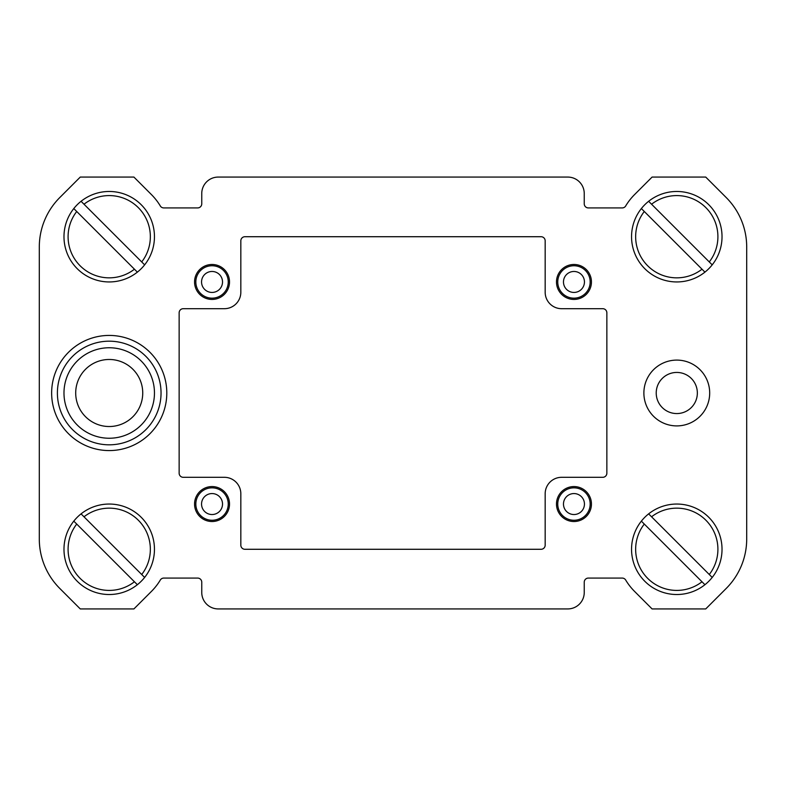 <?xml version="1.0" encoding="UTF-8"?>
<svg xmlns="http://www.w3.org/2000/svg" width="786" height="786" viewBox="0 0 786 786"><rect width="100%" height="100%" fill="white"/><g stroke="black" fill="none" stroke-linecap="round" stroke-linejoin="round"><path stroke-width="1.18" d="M746.7 247.001L746.7 539A69.915 69.915 0 0 1 726.225 588.439L705.74 608.924L652.085 608.924L634.616 591.455A59.638 59.638 0 0 1 625.882 580.363A4.117 4.117 0 0 0 622.198 578.074L588.36 578.074A4.117 4.117 0 0 0 584.244 582.19L584.244 592.467A16.447 16.447 0 0 1 567.797 608.924L218.203 608.924A16.447 16.447 0 0 1 201.756 592.467L201.756 582.19A4.117 4.117 0 0 0 197.64 578.074L163.802 578.074A4.117 4.117 0 0 0 160.118 580.363A59.638 59.638 0 0 1 151.384 591.455L133.915 608.924L80.26 608.924L59.775 588.439A69.915 69.915 0 0 1 39.3 539L39.3 247.001A69.915 69.915 0 0 1 59.775 197.561L80.26 177.076L133.915 177.076L151.384 194.545A59.638 59.638 0 0 1 160.118 205.637A4.117 4.117 0 0 0 163.802 207.926L197.64 207.926A4.117 4.117 0 0 0 201.756 203.81L201.756 193.533A16.447 16.447 0 0 1 218.203 177.076L567.797 177.076A16.447 16.447 0 0 1 584.244 193.533L584.244 203.81A4.117 4.117 0 0 0 588.36 207.926L622.198 207.926A4.117 4.117 0 0 0 625.882 205.637A59.638 59.638 0 0 1 634.616 194.545L652.085 177.076L705.74 177.076L726.225 197.561A69.915 69.915 0 0 1 746.7 247.001M166.799 393A57.575 57.575 0 0 0 109.215 335.425A57.575 57.575 0 0 0 51.64 393A57.575 57.575 0 0 0 109.215 450.575A57.575 57.575 0 0 0 166.799 393M161.042 393A51.817 51.817 0 0 0 109.215 341.183A51.817 51.817 0 0 0 57.398 393A51.817 51.817 0 0 0 109.215 444.817A51.817 51.817 0 0 0 161.042 393M63.98 393A45.244 45.244 0 0 0 109.215 438.244A45.244 45.244 0 0 0 154.459 393A45.244 45.244 0 0 0 109.215 347.756A45.244 45.244 0 0 0 63.98 393M75.702 393A33.523 33.523 0 0 0 109.215 426.523A33.523 33.523 0 0 0 142.738 393A33.523 33.523 0 0 0 109.215 359.477A33.523 33.523 0 0 0 75.702 393M229.512 281.958A17.479 17.479 0 0 0 212.033 264.479A17.479 17.479 0 0 0 194.555 281.958A17.479 17.479 0 0 0 212.033 299.437A17.479 17.479 0 0 0 229.512 281.958M194.663 280.003L194.594 280.867M195.272 277.016L195.046 277.851M196.382 274.176L196.019 274.962M197.974 271.573L197.473 272.29M199.988 269.293L199.379 269.903M202.366 267.387L201.658 267.888M205.048 265.933L204.262 266.297M207.936 264.961L207.091 265.187M210.943 264.509L210.078 264.587M213.989 264.587L213.124 264.509M216.975 265.187L216.14 264.961M219.815 266.297L219.029 265.933M222.418 267.888L221.701 267.387M224.698 269.903L224.089 269.293M226.604 272.29L226.103 271.573M228.058 274.962L227.694 274.176M229.031 277.851L228.805 277.016M229.483 280.867L229.404 280.003M229.404 283.913L229.483 283.048M228.805 286.9L229.031 286.055M227.694 289.729L228.058 288.943M226.103 292.333L226.604 291.626M224.089 294.622L224.698 294.003M221.701 296.519L222.418 296.017M219.029 297.973L219.815 297.609M216.14 298.945L216.975 298.719M213.124 299.397L213.989 299.328M210.078 299.328L210.943 299.397M207.091 298.719L207.936 298.945M204.262 297.609L205.048 297.973M212.033 271.465A10.493 10.493 0 0 0 201.55 281.958A10.493 10.493 0 0 0 212.033 292.441A10.493 10.493 0 0 0 222.526 281.958A10.493 10.493 0 0 0 212.033 271.465M212.033 298.159A16.201 16.201 0 0 1 195.832 281.958A16.201 16.201 0 0 1 212.033 265.747A16.201 16.201 0 0 1 228.245 281.958A16.201 16.201 0 0 1 212.033 298.159M194.594 283.048L194.663 283.913M195.046 286.055L195.272 286.9M196.019 288.943L196.382 289.729M197.473 291.626L197.974 292.333M199.379 294.003L199.988 294.622M201.658 296.017L202.366 296.519M229.404 502.087A17.479 17.479 0 0 1 229.483 502.952L229.404 502.087M229.512 504.042A17.479 17.479 0 0 0 212.033 486.563A17.479 17.479 0 0 0 194.555 504.042A17.479 17.479 0 0 0 212.033 521.521A17.479 17.479 0 0 0 229.512 504.042M194.594 505.133L194.663 505.997M195.046 508.149L195.272 508.984M196.019 511.038L196.382 511.824M197.473 513.71L197.974 514.427M199.379 516.097L199.988 516.707M201.658 518.112L202.366 518.613M204.262 519.703L205.048 520.067M207.091 520.813L207.936 521.039M210.078 521.413L210.943 521.491M213.124 521.491L213.989 521.413M216.14 521.039L216.975 520.813M219.029 520.067L219.815 519.703M221.701 518.613L222.418 518.112M224.089 516.707L224.698 516.097M226.103 514.427L226.604 513.71M227.694 511.824L228.058 511.038M228.805 508.984L229.031 508.149M229.404 505.997L229.483 505.133M229.031 499.945L228.805 499.1M228.058 497.057L227.694 496.271M226.604 494.374L226.103 493.667M224.698 491.997L224.089 491.378M222.418 489.983L221.701 489.481M219.815 488.391L219.029 488.027M216.975 487.281L216.14 487.055M213.989 486.672L213.124 486.603M210.943 486.603L210.078 486.672M207.936 487.055L207.091 487.281M205.048 488.027L204.262 488.391M202.366 489.481L201.658 489.983M199.988 491.378L199.379 491.997M197.974 493.667L197.473 494.374M196.382 496.271L196.019 497.057M195.272 499.1L195.046 499.945M194.663 502.087L194.594 502.952M212.033 520.253A16.201 16.201 0 0 1 195.832 504.042A16.201 16.201 0 0 1 212.033 487.841A16.201 16.201 0 0 1 228.245 504.042A16.201 16.201 0 0 1 212.033 520.253M212.033 514.535A10.493 10.493 0 0 0 222.526 504.042A10.493 10.493 0 0 0 212.033 493.559A10.493 10.493 0 0 0 201.55 504.042A10.493 10.493 0 0 0 212.033 514.535M73.796 208.565A45.244 45.244 0 0 1 141.205 204.724A45.244 45.244 0 0 1 137.363 272.133A45.244 45.244 0 0 1 73.796 208.565L137.363 272.133M144.634 264.862L81.066 201.295M134.435 269.205A41.127 41.127 0 0 1 76.733 211.493M84.004 204.222A41.127 41.127 0 0 1 141.706 261.935M73.796 521.138A45.244 45.244 0 0 1 141.205 517.296A45.244 45.244 0 0 1 137.363 584.705A45.244 45.244 0 0 1 73.796 521.138L137.363 584.705M144.634 577.435L81.066 513.867M134.435 581.778A41.127 41.127 0 0 1 76.733 524.066M84.004 516.795A41.127 41.127 0 0 1 141.706 574.507M244.937 236.714A4.117 4.117 0 0 0 240.83 240.83L240.83 292.235A16.447 16.447 0 0 1 224.374 308.692L183.246 308.692A4.117 4.117 0 0 0 179.139 312.799L179.139 473.201A4.117 4.117 0 0 0 183.246 477.308L224.374 477.308A16.447 16.447 0 0 1 240.83 493.765L240.83 545.17A4.117 4.117 0 0 0 244.937 549.286L541.063 549.286A4.117 4.117 0 0 0 545.17 545.17L545.17 493.765A16.447 16.447 0 0 1 561.626 477.308L602.754 477.308A4.117 4.117 0 0 0 606.861 473.201L606.861 312.799A4.117 4.117 0 0 0 602.754 308.692L561.626 308.692A16.447 16.447 0 0 1 545.17 292.235L545.17 240.83A4.117 4.117 0 0 0 541.063 236.714L244.937 236.714M591.445 504.042A17.479 17.479 0 0 0 573.967 486.563A17.479 17.479 0 0 0 556.488 504.042A17.479 17.479 0 0 0 573.967 521.521A17.479 17.479 0 0 0 591.445 504.042M556.517 505.133L556.596 505.997M556.969 508.149L557.195 508.984M557.942 511.038L558.306 511.824M559.396 513.71L559.897 514.427M561.302 516.097L561.911 516.707M563.582 518.112L564.299 518.613M566.185 519.703L566.971 520.067M569.025 520.813L569.86 521.039M572.012 521.413L572.876 521.491M575.057 521.491L575.922 521.413M578.064 521.039L578.909 520.813M580.952 520.067L581.738 519.703M583.634 518.613L584.342 518.112M586.012 516.707L586.621 516.097M588.026 514.427L588.527 513.71M589.618 511.824L589.981 511.038M590.728 508.984L590.954 508.149M591.337 505.997L591.406 505.133M591.406 502.952L591.337 502.087M590.954 499.945L590.728 499.1M589.981 497.057L589.618 496.271M588.527 494.374L588.026 493.667M586.621 491.997L586.012 491.378M584.342 489.983L583.634 489.481M581.738 488.391L580.952 488.027M578.909 487.281L578.064 487.055M575.922 486.672L575.057 486.603M572.876 486.603L572.012 486.672M569.86 487.055L569.025 487.281M566.971 488.027L566.185 488.391M564.299 489.481L563.582 489.983M561.911 491.378L561.302 491.997M559.897 493.667L559.396 494.374M558.306 496.271L557.942 497.057M557.195 499.1L556.969 499.945M556.596 502.087L556.517 502.952M573.967 520.253A16.201 16.201 0 0 1 557.755 504.042A16.201 16.201 0 0 1 573.967 487.841A16.201 16.201 0 0 1 590.168 504.042A16.201 16.201 0 0 1 573.967 520.253M573.967 514.535A10.493 10.493 0 0 0 584.45 504.042A10.493 10.493 0 0 0 573.967 493.559A10.493 10.493 0 0 0 563.474 504.042A10.493 10.493 0 0 0 573.967 514.535M566.185 266.297A17.479 17.479 0 0 1 566.971 265.933L566.185 266.297M591.445 281.958A17.479 17.479 0 0 0 573.967 264.479A17.479 17.479 0 0 0 556.488 281.958A17.479 17.479 0 0 0 573.967 299.437A17.479 17.479 0 0 0 591.445 281.958M709.689 393A32.904 32.904 0 0 0 676.785 360.096A32.904 32.904 0 0 0 643.881 393A32.904 32.904 0 0 0 676.785 425.904A32.904 32.904 0 0 0 709.689 393M697.349 393A20.564 20.564 0 0 1 676.785 413.564A20.564 20.564 0 0 1 656.222 393A20.564 20.564 0 0 1 676.785 372.436A20.564 20.564 0 0 1 697.349 393M556.596 280.003L556.517 280.867M556.517 283.048L556.596 283.913M556.969 286.055L557.195 286.9M557.942 288.943L558.306 289.729M559.396 291.626L559.897 292.333M561.302 294.003L561.911 294.622M563.582 296.017L564.299 296.519M566.185 297.609L566.971 297.973M569.025 298.719L569.86 298.945M572.012 299.328L572.876 299.397M575.057 299.397L575.922 299.328M578.064 298.945L578.909 298.719M580.952 297.973L581.738 297.609M583.634 296.519L584.342 296.017M586.012 294.622L586.621 294.003M588.026 292.333L588.527 291.626M589.618 289.729L589.981 288.943M590.728 286.9L590.954 286.055M591.337 283.913L591.406 283.048M591.406 280.867L591.337 280.003M590.954 277.851L590.728 277.016M589.981 274.962L589.618 274.176M588.527 272.29L588.026 271.573M586.621 269.903L586.012 269.293M584.342 267.888L583.634 267.387M581.738 266.297L580.952 265.933M578.909 265.187L578.064 264.961M575.922 264.587L575.057 264.509M572.876 264.509L572.012 264.587M569.86 264.961L569.025 265.187M564.299 267.387L563.582 267.888M561.911 269.293L561.302 269.903M559.897 271.573L559.396 272.29M558.306 274.176L557.942 274.962M557.195 277.016L556.969 277.851M573.967 271.465A10.493 10.493 0 0 0 563.474 281.958A10.493 10.493 0 0 0 573.967 292.441A10.493 10.493 0 0 0 584.45 281.958A10.493 10.493 0 0 0 573.967 271.465M573.967 298.159A16.201 16.201 0 0 1 557.755 281.958A16.201 16.201 0 0 1 573.967 265.747A16.201 16.201 0 0 1 590.168 281.958A16.201 16.201 0 0 1 573.967 298.159M641.366 208.565A45.244 45.244 0 0 1 708.775 204.724A45.244 45.244 0 0 1 704.934 272.133A45.244 45.244 0 0 1 641.366 208.565L704.934 272.133M712.204 264.862L648.637 201.295M701.996 269.205A41.127 41.127 0 0 1 644.294 211.493M651.565 204.222A41.127 41.127 0 0 1 709.267 261.935M641.366 521.138A45.244 45.244 0 0 1 708.775 517.296A45.244 45.244 0 0 1 704.934 584.705A45.244 45.244 0 0 1 641.366 521.138L704.934 584.705M712.204 577.435L648.637 513.867M701.996 581.778A41.127 41.127 0 0 1 644.294 524.066M651.565 516.795A41.127 41.127 0 0 1 709.267 574.507"/></g></svg>
